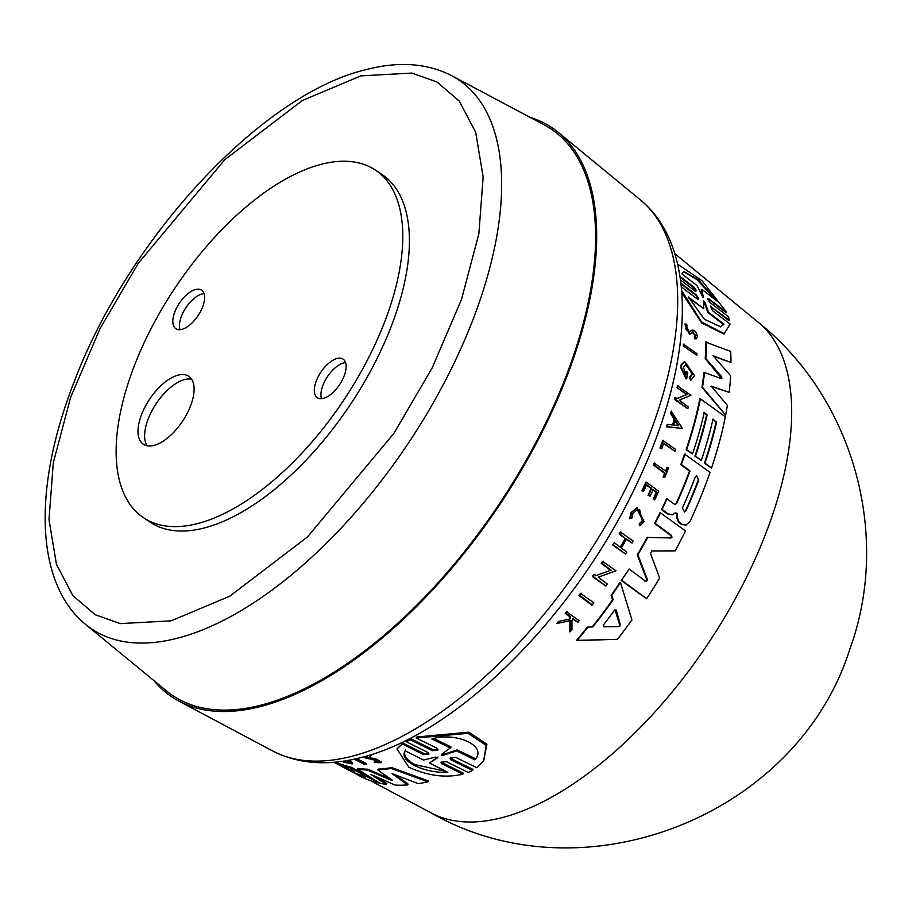<?xml version="1.0" encoding="UTF-8"?>
<svg xmlns="http://www.w3.org/2000/svg" width="912" height="912" viewBox="0 0 912 912"><rect width="100%" height="100%" fill="white"/><g stroke="black" fill="none" stroke-linecap="round" stroke-linejoin="round"><path stroke-width="1.37" d="M697.988 298.6L695.582 295.089L680.979 283.94M695.753 290.814L693.234 287.36L680.09 277.259M677.81 265.096L678.528 264.799L701.944 280.622L726.568 312.212L725.804 312.406L708.305 298.942L709.057 298.748C707.028 298.133 707.473 299.501 710.391 302.841L728.449 316.681L729.543 320.329L710.733 306.671L728.813 320.511L729.543 320.329M711.451 306.489L710.391 306.067L712.534 310.673L730.147 324.102L723.968 334.031L701.784 323.019L681.788 292.706M696.791 355.372L683.305 345.91A309.259 149.933 -56.3 0 0 683.441 344.177L696.916 353.639A308.484 149.557 123.7 0 1 696.791 355.372L683.305 345.91M693.074 331.751L689.552 334.362L684.787 324.17L686.622 324.125L687.078 326.006L686.451 326.154M691.079 330.349L689.7 332.071L691.706 330.19C694.534 329.802 696.483 331.979 697.555 336.733L695.411 338.717L694.898 336.722L694.271 336.87L694.784 338.865L696.403 338.774L694.784 338.865M695.411 335.753L692.117 332.105M672.554 424.912A308.678 149.648 -56.3 0 0 674.207 419.406L670.559 413.478A309.259 149.933 -56.3 0 0 671.198 411.198L682.438 428.435L666.512 426.816A309.259 149.933 -56.3 0 0 667.242 424.513L673.056 424.969A309.59 150.092 -56.3 0 0 674.766 419.269L671.118 413.33A310.171 150.377 -56.3 0 0 671.768 411.061M676.476 398.738L686.417 394.588L677.057 387.634A309.259 149.933 -56.3 0 0 677.434 385.833L690.943 395.284L679.201 400.197L688.298 406.946A308.484 149.557 123.7 0 1 687.853 408.747L674.914 399.148A310.171 150.377 -56.3 0 0 675.359 397.347L677.046 398.601L686.987 394.44L677.057 387.634M687.853 408.747L674.344 399.296A309.259 149.933 -56.3 0 0 674.789 397.495L675.359 397.347M681.207 364.629L681.788 364.481A310.171 150.377 123.7 0 1 681.344 367.468L686.702 378.719L686.12 378.868L680.762 367.616A309.259 149.933 -56.3 0 0 681.207 364.629L684.604 361.562L694.534 375.619L691.091 380.008L690.156 377.169L689.575 377.317L691.946 374.273L687.511 364.96M690.509 380.156L691.262 379.973L690.509 380.156L689.575 377.317M685.402 374.501A308.587 149.602 -56.3 0 0 685.858 371.651L686.44 371.503A309.499 150.047 123.7 0 1 685.858 375.083L683.453 367.376L685.653 364.367L692.527 374.125L690.27 377.146M694.887 456.228L695.457 456.091A306.193 148.439 -56.3 0 0 707.165 414.766L704.246 412.6A306.569 148.633 123.7 0 1 692.527 453.925L686.086 449.707A306.421 148.553 -56.3 0 0 699.914 398.476L725.325 416.784A304.095 147.425 123.7 0 1 711.531 468.004L704.395 463.273A304.038 147.402 -56.3 0 0 716.091 421.96L713.013 419.11A305.429 148.075 123.7 0 1 701.305 460.423L694.887 456.228A305.281 148.006 -56.3 0 0 706.595 414.914L703.676 412.748M716.091 421.96L712.432 419.246M721.472 378.218L705.215 358.69A306.421 148.553 -56.3 0 0 705.694 342.057L730.683 351.439A304.095 147.425 123.7 0 1 730.991 362.509L713.116 355.726L730.626 375.733A304.095 147.425 123.7 0 1 729.178 392.342L711.212 386.164L727.366 405.395A304.095 147.425 123.7 0 1 725.644 415.12L702.502 387.224A307.333 148.998 -56.3 0 0 704.554 372.586L721.335 378.628L722.065 378.07L721.335 378.628M730.991 362.509L713.617 356.296M729.178 392.342L710.619 386.312M725.644 415.12L701.921 387.372A306.421 148.553 -56.3 0 0 703.961 372.734L704.554 372.586M644.966 581.377L646.517 580.853L646.711 579.496L647.326 579.348L647.132 580.693L645.593 581.229L647.132 580.693M670.388 538.091L671.677 535.561L671.927 537.282L670.97 537.943L647.235 537.396A306.421 148.553 -56.3 0 1 637.283 554.861L637.887 554.713A307.333 148.998 -56.3 0 0 647.816 537.248M720.913 376.702L722.065 378.07M692.744 331.945L696.038 335.593L695.389 336.733M631.822 518.221L629.668 518.7L631.822 518.221L632.939 513.274L637.283 509.523L642.789 520.604L639.107 524.012L642.208 520.752L639.7 509.888M629.668 518.7L631.081 512.476L637.123 507.608L644.066 521.55L640.167 525.643L639.7 523.864M630.26 518.552L631.663 512.327L637.123 507.608M639.107 524.012L639.574 525.791L640.167 525.643M695.582 295.089L696.301 294.907L698.706 298.429L698.444 299.524M693.234 287.36L693.986 287.166L696.494 290.632L695.286 291.259L696.494 290.632M371.207 755.193L369.827 756.538M366.841 756.823L370.01 757.826L369.44 758.659L366.271 757.644M462.817 774.208L441.693 763.675L442.354 762.728L463.478 773.251L462.817 774.208C445.546 778.175 427.534 775.838 408.781 767.186L396.971 748.877L403.036 743.098L402.386 744.032L423.487 754.589L424.148 753.643L428.606 753.825M396.971 748.877L402.386 744.032M450.494 757.701L451.36 758.738L450.688 759.73L449.992 758.18L455.635 757.37L476.862 767.767L483.645 760.961L486.164 745.321L468.05 733.339L416.146 738.002L416.83 736.999L468.825 732.176L486.951 744.181L483.645 760.961M451.36 758.738L473.18 769.489L472.496 770.48L468.198 772.453L446.424 761.657L440.941 762.193L441.693 763.675M529.94 117.283A342.239 165.916 123.7 0 1 558.338 132.411A342.239 165.916 123.7 0 1 573.124 359.431A342.239 165.916 123.7 0 1 178.877 701.1A342.239 165.916 123.7 0 1 154.003 680.683M620.342 624.617L618.872 626.578L603.801 626.795L603.448 624.959A306.193 148.439 -56.3 0 0 614.426 610.265L616.25 610.139L620.342 624.617L619.658 624.788L614.973 609.775M619.328 626.077L619.658 624.788M443.323 755.25L441.568 755.227L441.568 754.384L450.334 747.943L431.866 738.971C454.438 731.663 488.308 745.207 474.901 759.856L456.422 750.895L443.323 755.25L444.007 754.27L442.24 754.247M447.781 772.247C436.175 772.795 425.083 770.572 414.504 765.567C405.27 760.562 402.146 755.638 405.145 750.804L423.51 760.049L435.583 757.085L437.304 757.94L429.404 763.013L447.781 772.247M405.772 749.892C402.751 754.714 405.863 759.65 415.12 764.689L446.128 771.415M451.736 75.719L544.099 124.807A340.655 165.152 123.7 0 1 572.143 359.681A340.655 165.152 123.7 0 1 376.827 641.318A340.655 165.152 123.7 0 1 166.394 690.863L85.603 624.435A330.212 160.09 123.7 0 0 176.176 638.537A330.212 160.09 123.7 0 0 478.925 303.388A330.212 160.09 123.7 0 0 451.736 75.719C427.489 63.327 399.433 61.184 367.57 69.266C262.257 93.047 127.794 238.534 73.769 382.869C33.368 486.689 34.394 582.506 85.603 624.435M130.519 376.2A208.928 101.289 123.7 0 1 375.436 170.134A208.928 101.289 123.7 0 1 388.409 311.665A208.928 101.289 123.7 0 1 143.503 517.731A208.928 101.289 123.7 0 1 130.519 376.2M375.436 170.134L382.037 174.545A208.928 101.289 123.7 0 1 395.021 316.076A208.928 101.289 123.7 0 1 150.115 522.143L143.503 517.731M345.568 362.6A23.188 11.24 -56.3 0 0 322.517 386.426A23.188 11.24 -56.3 0 0 321.48 398.681M344.531 374.855A23.188 11.24 123.7 0 1 317.353 397.723A23.188 11.24 123.7 0 1 315.905 382.014A23.188 11.24 123.7 0 1 343.094 359.146A23.188 11.24 123.7 0 1 344.531 374.855M204.06 293.596A23.188 11.24 -56.3 0 0 181.009 317.422A23.188 11.24 -56.3 0 0 179.983 329.677M203.023 305.851A23.188 11.24 123.7 0 1 175.845 328.719A23.188 11.24 123.7 0 1 174.409 313.01A23.188 11.24 123.7 0 1 201.586 290.141A23.188 11.24 123.7 0 1 203.023 305.851M191.588 379.153A40.88 19.813 -56.3 0 0 147.436 420.979A40.88 19.813 -56.3 0 0 147.128 445.774M191.281 403.948A40.88 19.813 123.7 0 1 143.366 444.258A40.88 19.813 123.7 0 1 140.824 416.567A40.88 19.813 123.7 0 1 188.738 376.257A40.88 19.813 123.7 0 1 191.281 403.948M672.315 514.835L667.299 513.878L661.531 509.591A306.421 148.553 -56.3 0 0 666.512 498.967L667.082 498.818A307.333 148.998 123.7 0 1 662.101 509.455L667.869 513.73L672.315 514.835L675.256 513.011L677.114 513.718L677.331 517.811L679.269 522.223L682.096 524.332L685.961 525.118L681.526 524.468L678.699 522.371L676.761 517.948L676.533 513.866L674.686 513.16M689.495 471.128L690.053 470.991A306.204 148.451 -56.3 0 1 676.852 502.991L676.282 503.128A305.292 148.006 -56.3 0 0 689.495 471.128L680.762 464.664A306.421 148.553 -56.3 0 0 684.581 454.085L710.038 472.382A304.095 147.425 123.7 0 1 689.985 521.504L685.961 525.118M671.084 535.709L654.622 523.465A306.421 148.553 -56.3 0 0 660.071 512.59L685.482 530.898A304.095 147.425 123.7 0 1 675.222 550.871L651.499 550.962M675.222 550.871L651.476 550.973M651.784 550.859L650.53 553.527L659.672 578.094A304.095 147.425 123.7 0 1 646.608 598.739L621.289 580.545L629.166 569.042L645.593 581.229M646.711 579.496L637.283 554.861M592.207 627A306.033 148.371 -56.3 0 0 612.499 599.879L611.143 595.422A306.421 148.553 -56.3 0 0 619.829 582.677L620.468 582.517L631.959 619.955A304.095 147.425 123.7 0 1 617.413 639.312L577.125 640.372A307.333 148.998 -56.3 0 0 588.046 627.068L592.789 626.989A306.945 148.816 -56.3 0 0 613.16 599.708L611.792 595.262L611.143 595.422M617.413 639.312L576.373 640.566A306.421 148.553 -56.3 0 0 587.328 627.251L588.046 627.068M595.479 575.768L610.527 570.331L601.236 563.365A309.179 149.887 -56.3 0 0 602.558 561.325L616.022 570.787L598.249 577.205L607.255 583.988A308.404 149.511 123.7 0 1 605.853 586.028L593.062 576.395A310.091 150.332 -56.3 0 0 594.453 574.355L596.117 575.609L610.527 570.331M605.853 586.028L592.412 576.555A309.179 149.887 -56.3 0 0 593.815 574.514L594.453 574.355M612.716 545.068L613.331 544.909A310.091 150.332 -56.3 0 0 614.528 542.902L613.924 543.05A309.179 149.887 -56.3 0 1 612.716 545.068L625.564 554.051A308.484 149.557 123.7 0 0 626.772 552.045L621.323 547.975A309.202 149.899 123.7 0 0 626.601 538.969L632.062 543.039L626.008 539.129M620.228 547.166A308.381 149.511 -56.3 0 0 625.279 538.582L619.214 534.056A309.179 149.887 -56.3 0 0 620.354 532.061L633.202 541.055A308.484 149.557 -56.3 0 1 632.062 543.039M641.923 490.724L642.493 490.576A310.091 150.332 -56.3 0 0 646.391 482.174L645.81 482.311A309.179 149.887 -56.3 0 1 641.923 490.724L643.587 491.386A309.943 150.263 123.7 0 0 646.676 484.728L651.67 488.444A309.293 149.944 123.7 0 1 648.58 495.102L650.085 496.219L648.01 495.239A308.381 149.511 -56.3 0 0 651.1 488.581L646.106 484.876M650.085 496.219A309.1 149.853 -56.3 0 0 653.186 489.562L656.845 492.286A308.621 149.625 123.7 0 1 653.756 498.944L654.793 499.708L654.212 499.856L653.174 499.081A307.709 149.18 -56.3 0 0 656.275 492.423L652.616 489.71M569.487 619.088L569.441 616.535L565.166 613.286A309.179 149.887 -56.3 0 0 566.443 611.678L579.211 620.696A308.484 149.557 -56.3 0 1 577.934 622.292L573.283 618.746A309.1 149.853 -56.3 0 1 571.915 620.456L571.995 629.576A308.484 149.557 -56.3 0 1 570.296 631.628L570.239 620.559L557.517 623.363A310.091 150.332 123.7 0 0 559.261 621.266L570.205 618.906L570.148 616.352L569.441 616.535M577.934 622.292L572.565 618.929M570.296 631.628L569.555 631.811L569.51 620.741L556.776 623.546A309.179 149.887 -56.3 0 0 558.52 621.448L559.261 621.266M664.666 477.626L663.058 476.999A307.709 149.18 -56.3 0 0 664.597 473.317L653.323 464.96A309.179 149.887 -56.3 0 0 654.098 463.057L665.942 471.276A308.621 149.625 -56.3 0 0 667.516 467.343L668.564 468.118A308.484 149.557 123.7 0 1 664.666 477.626L663.628 476.851A308.621 149.625 -56.3 0 0 665.156 473.18L653.893 464.824A310.091 150.332 -56.3 0 0 654.668 462.92M665.543 470.991A307.709 149.18 -56.3 0 0 666.957 467.491L667.516 467.343M661.724 448.829L659.946 448.077A309.179 149.887 -56.3 0 0 662.716 440.416L675.598 449.399A308.484 149.557 123.7 0 1 674.914 451.303L663.822 443.084A309.932 150.252 -56.3 0 1 661.724 448.829L659.946 448.077M674.914 451.303L663.263 443.232M591.66 605.078L578.926 595.433A309.179 149.887 -56.3 0 0 580.465 593.359L593.872 602.832A308.404 149.511 -56.3 0 1 592.344 604.907L591.66 605.078M392.251 780.25L377.705 769.91L378.263 769.112A306.421 148.553 -56.3 0 0 391.715 767.585L428.526 780.957L427.933 781.812A304.095 147.425 123.7 0 1 418.277 783.682L392.069 773.593L407.561 784.913A304.095 147.425 123.7 0 1 395.227 785.118L370.762 774.356L386.312 784.343A304.095 147.425 123.7 0 1 380.087 783.271L357.344 769.135A307.333 148.998 -56.3 0 0 367.331 770.024L390.473 779.954L390.986 779.213M395.637 774.983L408.131 784.103L407.561 784.913M376.348 776.842L386.848 783.568L386.312 784.343M357.344 769.135L357.88 768.36A306.421 148.553 -56.3 0 0 367.878 769.238L391.031 779.156M335.776 762.056A306.421 148.553 -56.3 0 0 350.824 767.072L371.651 778.084M349.41 760.095L352.75 763.15L352.203 763.937L343.585 762.158L343.733 761.064M370.01 757.826L375.208 758.602L381.319 761.953L380.737 762.785L374.239 762.409L375.493 761.075L378.013 761.554M374.239 762.409L375.493 761.075M356.683 758.567L366.727 763.811L366.168 764.621A308.484 149.557 123.7 0 1 364.868 764.666L354.244 759.115M411.323 738.982L406.444 741.798L411.323 738.982L433.12 749.744L437.874 749.675M403.036 743.098L424.148 753.643M647.326 579.348L637.887 554.713M621.289 580.545L629.166 569.042M646.608 598.739L621.927 580.385M654.622 523.465L655.204 523.317A307.333 148.998 -56.3 0 0 660.653 512.441M671.677 535.561L655.204 523.317M671.927 537.282L670.97 537.943M705.215 358.69L705.82 358.541A307.333 148.998 -56.3 0 0 706.321 341.897M721.517 376.542L705.82 358.541M701.921 387.372L702.502 387.224M661.531 509.591L662.101 509.455M667.299 513.878L667.869 513.73M675.256 513.011L675.895 512.533M678.699 522.371L679.269 522.223M680.762 464.664L681.332 464.516A307.333 148.998 -56.3 0 0 685.151 453.948M690.053 470.991L681.332 464.516M676.852 502.991L675.439 504.279L674.059 503.994L667.082 498.818M707.165 414.766L706.595 414.914M701.305 460.423L695.457 456.091M704.395 463.273L704.965 463.136A304.95 147.847 -56.3 0 0 716.661 421.811M711.531 468.004L704.965 463.136M686.086 449.707L686.645 449.57A307.333 148.998 -56.3 0 0 700.484 398.327M692.527 453.925L686.645 449.57M612.499 599.879L613.16 599.708M576.373 640.566L577.125 640.372M611.792 595.262A307.333 148.998 -56.3 0 0 620.468 582.517M680.762 367.616L681.344 367.468M686.702 378.719A309.328 149.967 -56.3 0 0 687.728 372.461L686.44 371.503M681.788 364.481L684.604 361.562M592.412 576.555L593.062 576.395M601.236 563.365L601.874 563.206A310.091 150.332 -56.3 0 0 603.185 561.165M611.154 570.171L601.874 563.206M686.417 394.588L686.987 394.44M674.344 399.296L674.914 399.148M677.627 387.486A310.171 150.377 -56.3 0 0 678.015 385.685M666.512 426.816L667.071 426.668A310.171 150.377 -56.3 0 0 667.801 424.376M682.438 428.435L667.071 426.668M619.214 534.056L619.807 533.908A310.091 150.332 -56.3 0 0 620.958 531.913M625.279 538.582L619.807 533.908M614.528 542.902L620.593 547.428A309.293 149.944 -56.3 0 0 625.871 538.433M625.564 554.051L613.331 544.909M651.1 488.581L651.67 488.444M648.01 495.239L648.58 495.102M656.275 492.423L656.845 492.286M653.174 499.081L653.756 498.944M654.793 499.708A308.484 149.557 -56.3 0 0 658.692 491.294L646.391 482.174M643.587 491.386L642.493 490.576M690.179 334.214L685.425 324.022M686.337 325.937L687.078 326.006C684.844 328.297 685.71 330.326 689.7 332.071L689.29 332.287M556.776 623.546L557.517 623.363M569.51 620.741L570.239 620.559M565.166 613.286L565.885 613.103A310.091 150.332 -56.3 0 0 567.161 611.507M570.148 616.352L565.885 613.103M653.323 464.96L653.893 464.824M663.058 476.999L663.628 476.851M660.505 447.929A310.091 150.332 -56.3 0 0 663.286 440.279M683.909 345.751A310.171 150.377 -56.3 0 0 684.046 344.029M578.926 595.433L579.61 595.262A310.091 150.332 -56.3 0 0 581.138 593.188M592.344 604.907L579.61 595.262M696.301 294.907L680.876 283.13M698.706 298.429L697.349 299.102L681.287 286.87M724.641 333.86L701.567 321.959L681.629 290.529M708.031 298.315L726.568 312.212M693.986 287.166L679.953 276.393M680.466 279.927L695.286 291.259M391.715 767.585L391.145 768.417L427.933 781.812M377.705 769.91A307.333 148.998 -56.3 0 0 391.145 768.417M392.023 779.931L390.473 779.954M367.878 769.238L367.331 770.024M339.56 765.236A306.193 148.439 -56.3 0 0 341.225 766.148A306.193 148.439 -56.3 0 0 354.517 771.632L351.131 769.842A306.569 148.633 123.7 0 1 337.862 764.359L333.849 762.227M350.083 770.811A304.95 147.847 -56.3 0 0 352.157 771.962A304.95 147.847 -56.3 0 0 365.495 777.457L361.277 775.223A305.429 148.075 123.7 0 1 347.951 769.728L341.225 766.148M379.244 782.758L379.05 783.043A304.095 147.425 123.7 0 1 359.716 775.975L352.157 771.962M350.824 767.072L350.288 767.836L379.05 783.043M333.974 762.215A307.333 148.998 -56.3 0 0 350.288 767.836M346.777 760.574L349.376 762.797L343.379 761.577M347.894 760.38L352.203 763.937M374.923 761.908L378.48 762.09L375.014 760.198L364.925 757.826M369.44 758.659L374.627 759.445L380.737 762.785M355.224 758.898L366.168 764.621M428.959 754.076L428.195 752.605L406.444 741.798M428.936 754.11L423.487 754.589M450.688 759.73L472.496 770.48M438.068 749.949L437.361 748.421L416.146 738.002M438.034 749.995L432.448 750.724L433.12 749.744M410.651 739.951L432.448 750.724M686.052 510.686L684.581 512.042L682.404 507.973A305.44 148.075 -56.3 0 0 695.172 477.272L696.494 475.961L698.831 479.986A304.961 147.847 123.7 0 1 686.052 510.686L685.482 510.823A304.049 147.402 -56.3 0 0 698.261 480.122L697.19 476.326M614.426 610.265L615.589 610.31M620.012 625.906L618.872 626.578M678.653 425.619L673.945 425.072A309.499 150.047 -56.3 0 0 675.393 420.272L678.653 425.619M702.776 297.004L696.996 285.559L681.845 273.874L683.84 271.525L698.216 279.756L717.14 301.12L702.001 289.423L703.255 297.221M703.369 300.914L704.805 302.009L708.635 312.417L724.025 324.113L720.628 326.804L704.429 319.28L688.298 296.97L703.699 308.666L703.471 300.55M441.568 755.227L441.568 754.384M678.083 425.767L674.823 420.421M702.001 289.423L701.225 289.617L702.593 297.05M715.179 299.592L697.213 279.824L683.51 271.651M703.699 308.666L688.879 298.121M720.298 326.872L724.025 324.113M723.319 324.296L707.94 312.588L708.635 312.417M704.805 302.009L704.075 302.191L707.94 312.588M433.964 738.617L451.041 746.905L450.334 747.943M456.422 750.895L457.14 749.858L444.007 754.27M457.14 749.858L475.619 758.807M437.965 756.971L429.404 763.013M558.338 132.411L640.532 200.013A331.615 160.763 123.7 0 1 654.862 419.987A331.615 160.763 123.7 0 1 350.824 756.561A331.615 160.763 123.7 0 1 272.848 751.055L178.877 701.1M360.958 75.867L411.882 73.074L436.996 81.989L459.238 101.027L475.699 132.343L483.155 176.974L478.846 233.882L461.495 299.444L432.128 368.015L393.859 433.417L307.424 536.986L229.699 596.231L171.194 620.821L120.27 623.614L95.156 614.688L72.914 595.661L56.453 564.346L48.997 519.715L53.306 462.806L70.657 397.244L100.024 328.662L138.293 263.272L224.728 159.703L302.453 100.457L360.958 75.867M758.567 322.563A295.135 143.081 123.7 0 1 758.602 322.597A295.135 143.081 123.7 0 1 771.358 518.381A295.135 143.081 123.7 0 1 431.365 813.025A295.135 143.081 123.7 0 1 431.319 813.002C583.669 900.418 797.897 815.59 850.052 648.478C891.434 534.797 853.233 398.134 758.567 322.563M677.114 513.718L676.533 513.866M676.761 517.948L677.331 517.811M681.526 524.468L682.096 524.332M375.208 758.602L374.627 759.445M698.261 480.122L698.831 479.986M640.532 200.013C700.291 249.25 693.063 365.222 637.351 482.665C576.247 614.312 456.445 735.289 359.624 757.861C327.123 766.171 298.201 763.903 272.848 751.055M758.602 322.597L674.766 253.639M431.365 813.025L370.318 780.581M677.787 264.982L678.528 264.799"/></g></svg>
